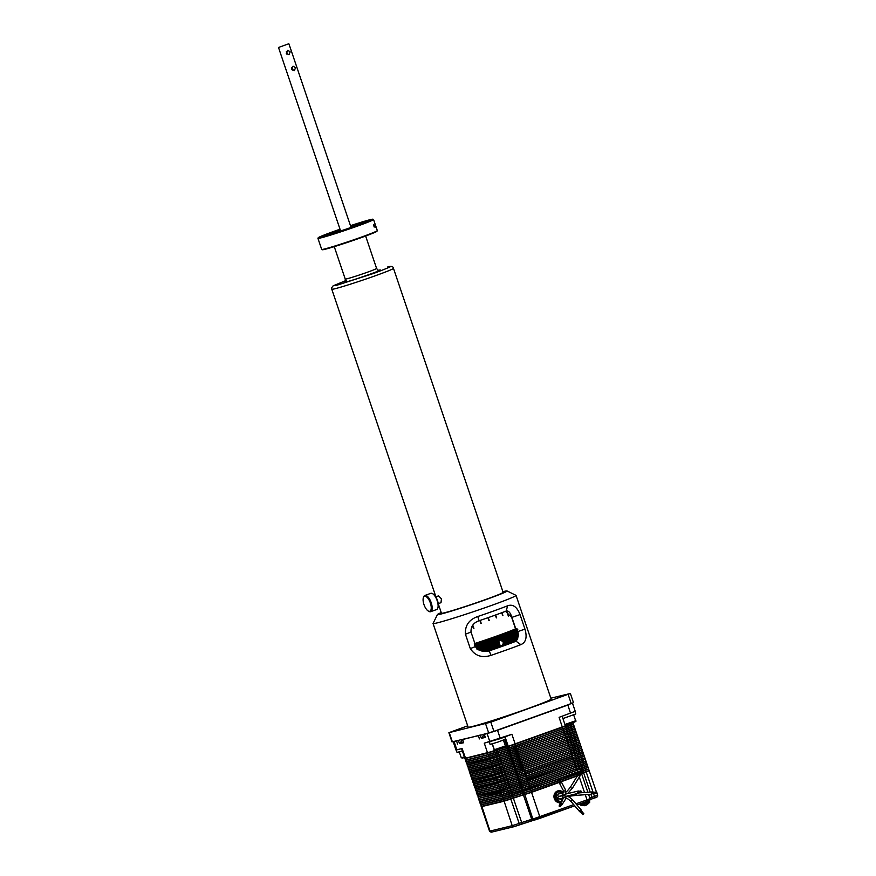 <?xml version="1.0" encoding="UTF-8"?>
<svg xmlns="http://www.w3.org/2000/svg" width="876" height="876" viewBox="0 0 876 876"><rect width="100%" height="100%" fill="white"/><g stroke="black" fill="none" stroke-linecap="round" stroke-linejoin="round"><path stroke-width="1.31" d="M378.235 270.366C389.13 267.618 354.386 280.09 345.308 282.192L346.633 280.944M584.577 805.471L586 805.274L589.449 802.372L586.789 804.836M560.355 806.358L561.582 804.453A0.657 0.602 -147.3 0 0 561.067 803.478A0.657 0.602 -147.3 0 0 560.465 803.741L559.249 805.635A0.657 0.602 32.7 0 1 560.399 805.8A0.657 0.602 32.7 0 1 559.764 806.61A0.657 0.602 32.7 0 1 559.249 805.635M560.016 804.431A1.128 1.029 32.7 0 1 561.1 803.051A1.128 1.029 32.7 0 1 561.133 805.153M564.188 797.478L563.75 797.784A1.128 1.029 32.7 0 1 565.71 798.069A1.128 1.029 32.7 0 1 565.644 799L566.027 796.174L563.18 795.605L562.644 797.357L564.472 797.697M578.302 791.488A0.657 0.602 76.4 0 0 577.832 792.32A0.657 0.602 76.4 0 0 578.62 792.769M580.843 792.232A0.657 0.602 -103.6 0 1 580.054 791.773A0.657 0.602 -103.6 0 1 580.47 790.962A0.657 0.602 -103.6 0 1 580.843 792.232M579.365 792.594A1.128 1.029 -103.6 0 1 577.426 792.441A1.128 1.029 -103.6 0 1 579.058 791.302M558.154 779.739L559.556 782.399A0.657 0.558 -27.8 0 0 560.728 781.786L559.326 779.114A0.657 0.558 152.2 0 1 558.154 779.739A0.657 0.558 152.2 0 1 559.326 779.114M560.377 781.107A1.128 0.942 152.2 0 1 560.717 782.848A1.128 0.942 152.2 0 1 559.206 781.72M561.144 781.567L565.359 789.561A1.128 0.942 152.2 0 1 563.367 790.612L563.783 792.583L562.48 793.404C562.326 795.014 562.896 795.452 564.199 794.718M578.773 774.844L579.649 775.391M579.66 775.643L582.19 771.559L581.062 770.869L582.19 771.559L588.628 769.051L589.088 770.42L586.077 771.778L589.088 770.42M579.901 775.26A1.128 0.558 -148.2 0 1 580.054 775.884A1.128 0.558 -148.2 0 1 579.671 776.048A1.128 0.558 -148.2 0 1 578.51 775.545A1.128 0.558 -148.2 0 1 578.149 774.691A1.128 0.558 -148.2 0 1 578.532 774.526A1.128 0.558 -148.2 0 1 578.773 774.559M591.924 792.988L591.738 793.744L596.885 793.371L596.786 792.046L597.476 795.189C598.133 796.47 597.103 797.412 594.377 798.025L596.151 797.193M592.067 793.722L591.782 794.214L591.311 793.262L591.607 791.97L591.968 792.408M581.007 810.935L580.558 810.399L580.022 811.318L582.847 814.636L583.854 813.771L582.847 814.636M580.383 811.745A1.128 0.69 -40.4 0 1 580.591 810.059A1.128 0.69 -40.4 0 1 581.39 810.891M435.777 596.852L438.569 595.855L441.427 598.845L441.011 602.666L438.219 603.673L441.449 613.222A32.554 1.303 -18.7 0 0 485.413 599.6A32.554 1.303 -18.7 0 0 503.131 592.34L393.466 268.352A32.554 1.303 161.3 0 1 375.749 275.601A32.554 1.303 161.3 0 1 334.709 288.806A32.554 1.303 161.3 0 1 331.785 289.222L435.898 596.808M502.912 591.694A36.748 1.478 161.3 0 1 507.051 590.95A36.748 1.478 161.3 0 1 487.1 599.184A36.748 1.478 161.3 0 1 437.485 614.503A36.748 1.478 161.3 0 1 441.23 612.576M437.485 614.503L433.062 623.438A43.822 1.763 -18.7 0 0 433.051 623.515A43.822 1.763 -18.7 0 0 492.213 605.174A43.822 1.763 -18.7 0 0 516.052 595.417A43.822 1.763 -18.7 0 0 515.997 595.362L507.051 590.95M433.051 623.515L468.123 727.135A43.822 1.763 -18.7 0 0 527.286 708.804A43.822 1.763 -18.7 0 0 551.135 699.037L516.052 595.417M507.565 605.82C512.854 603.882 517.004 606.816 520.037 614.602L524.954 629.132C527.319 637.279 525.95 642.447 520.848 644.637A43.822 1.763 161.3 0 1 507.27 649.674A43.822 1.763 161.3 0 1 490.921 655.379C482.063 658.183 475.186 655.916 470.303 648.579L465.43 634.202C464.893 625.508 469.01 619.617 477.77 616.518A43.822 1.763 -18.7 0 0 494.119 610.824A43.822 1.763 -18.7 0 0 507.565 605.82L506.24 611.043M432.941 593.906A7.95 3.285 70.3 0 1 433.259 594.081A7.95 3.285 70.3 0 1 437.452 600.476A7.95 3.285 70.3 0 1 438.044 607.418A7.95 3.285 70.3 0 1 437.901 607.747M423.513 597.29A8.607 3.559 70.3 0 1 423.634 596.906A8.607 3.559 70.3 0 1 424.827 595.483L430.773 593.348A8.607 3.559 70.3 0 1 432.602 593.687A8.607 3.559 70.3 0 1 437.146 600.607A8.607 3.559 70.3 0 1 437.792 608.13A8.607 3.559 70.3 0 1 436.587 609.554L430.642 611.689A8.607 3.559 70.3 0 1 428.813 611.349A8.607 3.559 70.3 0 1 428.484 611.13M424.827 595.483A8.607 3.559 70.3 0 1 431.211 602.743A8.607 3.559 70.3 0 1 430.642 611.689M564.56 695.292L557.563 697.734L564.56 695.292M562.929 695.818L564.856 695.292M461.345 728.503L454.348 730.945L461.345 728.503M459.484 729.095L461.652 728.493M494.36 720.488L487.352 722.93L494.36 720.488M492.52 721.079L494.655 720.488M430.368 603.017A7.95 3.285 70.3 0 1 428.167 610.955A7.95 3.285 70.3 0 1 423.973 604.571A7.95 3.285 70.3 0 1 423.382 597.629A7.95 3.285 70.3 0 1 430.368 603.017M474.88 643.488A34.503 1.38 -18.7 0 0 498.4 635.461A34.503 1.38 -18.7 0 0 515.537 628.804A34.547 1.391 -18.7 0 1 474.88 643.488M488.25 617.613L489.213 620.471A34.503 1.38 161.3 0 1 488.917 620.58L487.943 617.711M480.201 620.383L481.176 623.263A34.503 1.38 161.3 0 1 480.858 623.373L479.884 620.493M472.788 625.212L473.894 628.497A34.503 1.38 161.3 0 1 473.489 628.629L472.471 625.628M377.304 230.651L377.019 231.209A28.919 1.161 161.3 0 1 361.295 237.604A28.919 1.161 161.3 0 1 322.28 249.737L321.722 249.463A29.357 1.183 161.3 0 1 321.689 249.419A29.357 1.183 161.3 0 0 361.328 237.133A29.357 1.183 161.3 0 0 377.304 230.651A29.357 1.183 161.3 0 0 377.304 230.596L375.826 226.205M558.768 697.373L564.024 695.533L558.768 697.373M558.538 697.416L559.589 697.187M460.721 728.777L455.202 730.65L459.615 729.303M455.202 730.65L456.133 730.475M488.523 722.58L493.768 720.751L488.523 722.58M488.293 722.623L489.202 722.437M350.466 225.669A28.919 1.161 161.3 0 1 372.957 219.208L373.515 219.493A29.357 1.183 161.3 0 1 373.559 219.526A29.357 1.183 161.3 0 1 357.583 226.063A29.357 1.183 161.3 0 1 317.944 238.349A29.357 1.183 161.3 0 1 317.944 238.294L318.229 237.735A28.919 1.161 161.3 0 1 333.953 231.352A28.919 1.161 161.3 0 1 340.019 229.205M363.912 221.748L369.924 219.887L363.912 221.748M372.957 219.208A28.919 1.161 161.3 0 1 357.266 225.69A28.919 1.161 161.3 0 1 318.229 237.735M350.499 225.745L351.692 225.482L350.575 225.975M325.576 234.549L331.599 232.688L325.576 234.549M323.715 236.17L329.737 234.308L323.715 236.17M341.947 230.574L347.958 228.724L341.947 230.574M362.04 223.358L368.062 221.508L362.04 223.358M463.393 742.64L460.228 742.979L462.495 739.399M463.24 742.18L460.228 742.979M485.238 737.34L482.238 738.139L483.804 734.197M485.085 736.88L482.085 737.68M494.502 750.841L495.805 750.393L494.502 750.841L492.235 743.91M569.827 723.653L565.272 725.481L572.784 722.623L573.408 724.058L570.385 725.427L573.32 724.222L573.944 725.657L570.933 727.025L573.944 725.667M569.816 723.806L568.502 724.31M350.608 226.074A18.626 0.745 161.3 0 1 363.255 222.548A18.626 0.745 161.3 0 1 353.116 226.698A18.626 0.745 161.3 0 1 327.963 234.494A18.626 0.745 161.3 0 1 338.103 230.344A18.626 0.745 161.3 0 1 340.151 229.611M336.68 232.217A15.888 0.635 161.3 0 1 339.57 231.165A15.888 0.635 161.3 0 1 340.556 230.804M351.013 227.267A15.888 0.635 161.3 0 1 354.944 226.03M501.718 640.006L500.437 636.206A35.872 1.434 161.3 0 1 499.868 636.403L501.083 640.017L503.054 640.597L504.16 643.871L502.977 645.59L500.262 645.897L498.751 641.418L500.174 640.236M501.663 646.017C504.28 642.951 503.645 641.057 499.736 640.334M294.544 70.54L291.631 69.116L293.066 66.193L295.573 67.704L294.347 70.595M289.168 54.662L286.266 53.239L287.7 50.315L290.197 51.826L288.97 54.717M288.675 43.8L278.502 47.479L340.611 230.968M286.956 54.235A2.3 2.091 76.4 0 0 286.342 51.629M292.332 70.113A2.3 2.091 76.4 0 0 291.719 67.507M584.73 772.249L586.219 771.723M510.544 798.879L512.033 798.343M560.585 802.701A6.066 5.519 -103.6 0 1 554.158 798.124A6.066 5.519 -103.6 0 1 557.552 790.984A6.066 5.519 -103.6 0 1 561.669 791.28M558.067 791.4A5.628 5.125 76.4 0 0 557.53 791.444A5.628 5.125 -103.6 0 1 559.008 791.17M561.001 802.044L559.687 802.361A5.519 5.026 -103.6 0 1 559.644 802.372M563.52 795.266L559.282 796.295A1.215 1.106 -103.6 0 1 557.837 795.463A1.215 1.106 -103.6 0 1 558.713 793.941M563.41 792.868A1.215 1.106 76.4 0 0 562.283 794.379A1.215 1.106 76.4 0 0 563.728 795.211L563.936 795.463M560.279 793.557A1.215 1.106 -103.6 0 1 560.979 793.13M559.392 798.923A1.215 1.106 -103.6 0 1 558.614 796.634A1.215 1.106 -103.6 0 1 558.822 796.58M563.618 795.517A1.215 1.106 76.4 0 0 562.381 796.985A1.215 1.106 76.4 0 0 563.673 797.894L559.282 798.956M565.808 798.715A1.215 1.106 76.4 0 0 566.378 798.562M562.622 799.525L561.625 799.777A1.215 1.106 -103.6 0 1 560.235 798.726M557.037 791.652A5.519 5.026 -103.6 0 1 557.092 791.641L559.041 791.159A5.519 5.026 -103.6 0 1 563.607 792.484M589.373 802.602L586.832 804.934M585.354 805.372L584.741 805.427M584.675 805.69L580.963 805.394L588.541 802.942M560.925 802.164A5.628 5.125 -103.6 0 1 557.519 791.444M513.763 826.736L491.83 832.058A1.544 1.402 -103.6 0 1 491.699 832.101L513.894 826.714A1.544 1.402 -103.6 0 0 514.026 826.67L519.03 825.061A1.544 0.635 -109.7 0 0 519.063 825.05L533.495 820.308A1.544 1.402 -103.6 0 1 531.677 819.323L532.871 819.038A1.544 1.402 76.4 0 0 534.688 820.024L539.693 818.414A1.544 0.635 -109.7 0 0 539.726 818.403A1.544 0.635 -109.7 0 0 539.824 816.793L531.557 792.353L523.519 794.609M489.52 831.138L490.012 831.072A1.544 1.402 -103.6 0 0 491.699 832.101L489.52 831.138L481.242 806.697L503.93 801.244L523.41 794.882L531.677 819.323L521.691 822.542A1.544 0.635 70.3 0 1 521.592 824.141A1.544 0.635 70.3 0 1 521.559 824.152M586.066 771.8L583.515 772.698L586.077 771.778M581.576 773.65L583.668 772.884L590.172 792.068M580.109 774.91L581.763 774.187L587.873 792.243M480.76 804.858L481.778 806.38L503.974 800.992L531.557 792.353L559.096 782.465M561.22 781.71L577.393 775.895M593.096 792.32L586.208 771.975L589.198 770.738L596.425 792.068M581.5 773.431L586.088 771.636L585.54 770.179L588.628 769.051M580.317 774.592L581.554 774.023L580.427 774.417M481.143 806.369L503.82 800.905L531.425 792.156L559.063 782.235M561.111 781.502L577.591 775.588M480.672 805.011L503.361 799.558L530.987 790.667L531.436 792.013L559.063 782.104M561.023 781.403L577.7 775.413M581.467 773.322L583.558 772.544L583 771.088L588.464 768.986M481.778 806.38L481.242 804.781L503.437 799.394L530.987 790.667L558.68 780.735M559.939 780.275L579.616 773.201M480.223 803.259L481.088 804.694L503.273 799.306L530.889 790.557L558.614 780.604M559.874 780.155L579.737 773.004M582.201 771.373L585.551 770.037L585.091 768.69L588.015 767.212L585.004 768.438L587.927 767.387M479.687 801.66L480.541 803.095L502.89 797.795L480.628 803.347L502.824 797.959L530.44 789.068L530.9 790.415L558.559 780.494M559.819 780.045L579.846 772.829M582.146 771.263L583.011 770.946L582.562 769.599L584.993 768.58L580.47 770.376M503.974 800.992L502.89 797.795L558.297 779.082M558.921 778.852L580.788 771.318M479.139 800.062L480.004 801.496L502.353 796.196L480.092 801.748L502.276 796.361L502.736 797.707L530.341 788.958L580.635 770.891M580.427 770.245L585.004 768.438L584.555 767.091L587.38 765.777M478.592 798.452L479.468 799.898L501.652 794.51L479.544 800.149L501.74 794.762L502.189 796.109L509.153 793.875L502.276 796.361L529.903 787.469L530.352 788.827L580.481 770.825M580.383 770.124L582.474 769.347L582.014 768L587.467 765.613L579.923 768.778M510.763 798.803L509.142 794.006L529.903 787.469L579.945 769.216M478.592 798.441L501.192 793.163L501.652 794.51L508.606 792.276L501.74 794.762L508.693 792.528L509.153 793.875L529.805 787.36L580.022 769.051L577.021 770.278L578.456 774.537M579.879 768.646L584.467 766.839L584.007 765.493L587.008 764.255L587.467 765.613M478.044 796.853L479.073 798.386L508.157 790.929L508.606 792.276L511.146 791.367L508.693 792.528L529.356 785.882L529.816 787.228L577.021 770.278L576.561 768.931L579.562 767.694L580.022 769.051M579.846 768.526L581.938 767.748L581.478 766.401L587.008 764.255M513.292 797.894L511.135 791.499L529.356 785.882L579.386 767.617M579.386 767.179L586.843 764.19M477.967 797.029L478.92 798.299L510.686 790.021L511.146 791.367L529.268 785.761L576.463 768.821L579.485 767.453L579.014 766.106L576.025 767.332L576.474 768.69L529.279 785.63L528.819 784.283L579.014 766.106M579.343 767.048L583.931 765.241L583.471 763.894L586.471 762.657L586.931 764.014M579.299 766.927L581.39 766.15L580.941 764.803L586.471 762.657M578.85 765.58L586.383 762.427L585.934 761.069L582.934 762.295L583.383 763.642L578.795 765.449M478.055 796.842L500.656 791.565L501.116 792.911L510.686 790.021L528.819 784.283L578.85 766.029M477.519 795.266L478.537 796.788L507.609 789.331L508.069 790.678L528.721 784.162L575.937 767.091L575.477 765.733L578.478 764.507L578.937 765.854M578.762 765.328L580.854 764.551L580.394 763.204L585.924 761.058M477.431 795.43L478.384 796.7L510.15 788.422L510.599 789.769L528.732 784.031L528.283 782.684L578.478 764.507M578.302 763.981L585.759 760.992M476.982 793.667L477.836 795.101L500.185 789.802L477.924 795.353L500.119 789.966L500.568 791.313L528.283 782.684L578.313 764.441M578.259 763.85L582.847 762.043L582.387 760.697L585.31 759.218L582.299 760.445L585.223 759.393M475.898 790.47L477.3 793.503L499.649 788.203L477.387 793.755L499.572 788.367L500.032 789.714L506.985 787.48L500.119 789.966L507.073 787.732L507.522 789.079L528.184 782.564L575.401 765.493L574.941 764.146L577.93 762.908L578.401 764.255M578.215 763.73L580.306 762.952L579.857 761.605L582.387 760.697L577.766 762.383M475.81 790.634L476.763 791.904L499.101 786.604L476.84 792.156L499.035 786.768L499.484 788.115L506.448 785.882L499.572 788.367L506.525 786.133L506.985 787.48L509.514 786.571L507.073 787.732L509.602 786.823L510.062 788.17L528.195 782.432L527.735 781.085L577.93 762.908M475.35 788.86L476.215 790.305L498.564 785.005L476.303 790.557L498.488 785.17L498.948 786.517L505.901 784.283L499.035 786.768L505.989 784.535L506.448 785.882L508.978 784.973L506.438 786.024L509.065 785.225L509.514 786.571L519.501 783.363L509.602 786.823L527.735 781.085L577.777 762.843M577.722 762.251L582.299 760.445L581.85 759.098L584.84 757.86L585.31 759.218M523.454 794.631L519.665 783.44L574.853 763.894L574.393 762.547L577.393 761.31L577.853 762.657M577.678 762.131L579.77 761.353L579.31 760.007L584.84 757.86M474.814 787.272L475.767 788.958L497.951 783.571L498.411 784.918L505.364 782.684L498.488 785.17L505.452 782.936L505.901 784.283L508.441 783.374L505.989 784.535L508.518 783.626L508.978 784.973L519.118 781.841L509.065 785.225L519.052 782.005L519.501 783.363L520.694 783.067L527.648 780.834L527.199 779.487L577.393 761.31M577.218 760.784L584.686 757.795M475.186 788.794L504.904 781.337L505.364 782.684L507.894 781.775L505.452 782.936L507.981 782.027L508.441 783.374L518.581 780.242L508.518 783.626L518.504 780.407L518.964 781.764L520.311 781.556L519.052 782.005L520.245 781.72L577.229 761.244M577.174 760.653L581.763 758.846L581.303 757.499L584.303 756.262L584.763 757.62M524.636 794.346L520.311 781.556L574.317 762.295L573.857 760.948L576.857 759.711L577.317 761.058M577.142 760.532L579.233 759.755L578.773 758.408L584.303 756.262M474.726 787.436L475.679 788.707L507.434 780.428L507.894 781.775L517.88 778.567L507.883 781.918L517.968 778.819L518.428 780.166L519.775 779.958L518.504 780.407L519.698 780.122L520.158 781.469L527.111 779.235L526.651 777.888L576.682 759.623M576.682 759.185L584.139 756.196M474.277 785.673L475.131 787.108L497.48 781.808L475.219 787.36L497.415 781.972L497.864 783.33L517.431 777.22L517.88 778.567L519.227 778.359L517.968 778.819L519.161 778.523L519.61 779.87L526.575 777.636L519.698 780.122L573.758 760.828L576.78 759.459L576.309 758.112L573.32 759.35L573.769 760.697L526.575 777.636L526.115 776.289L576.309 758.112M576.638 759.054L581.226 757.247L580.766 755.9L583.766 754.663L584.226 756.021M576.594 758.934L578.686 758.156L578.237 756.809L583.766 754.663M576.145 757.587L583.679 754.433L583.066 752.988M473.719 784.075L474.595 785.52L496.944 780.209L474.683 785.761L496.867 780.385L497.327 781.731L504.28 779.487L497.415 781.972L504.368 779.739L504.817 781.085L517.497 777.045L518.614 776.924L519.074 778.271L526.027 776.037L519.161 778.523L576.145 758.047M576.09 757.455L580.678 755.649L580.23 754.302L583.23 753.075M473.193 782.476L474.135 784.162L496.331 778.786L496.78 780.133L503.744 777.888L496.867 780.385L503.82 778.14L504.28 779.487L506.81 778.578L504.269 779.629L506.897 778.83L507.357 780.177L525.578 774.691L526.027 776.037L573.232 759.098L572.773 757.751L575.773 756.514L576.233 757.86M576.058 757.335L578.149 756.568L577.689 755.211L583.142 752.823L575.598 755.988M473.566 783.998L503.284 776.541L503.744 777.888L506.273 776.979L503.82 778.14L506.361 777.231L506.81 778.578L516.96 775.446L506.897 778.83L516.884 775.621L517.344 776.968L518.691 776.76L572.773 757.751L525.49 774.439L572.685 757.499L572.236 756.152L575.061 754.827M575.554 755.857L580.142 754.061L579.682 752.703L582.682 751.477L583.142 752.823M575.51 755.736L577.602 754.97L577.153 753.612L582.507 751.389M473.106 782.64L474.058 783.921L505.813 775.632L506.273 776.979L516.26 773.771L506.262 777.122L516.347 774.023L516.796 775.37L518.143 775.161L516.884 775.621L518.077 775.326L518.537 776.673L525.49 774.439L525.031 773.092L572.236 756.152L524.943 772.84L572.148 755.9L571.689 754.554L574.689 753.316L575.149 754.674M575.061 754.389L582.682 751.477M518.077 775.326L525.031 773.092L518.077 775.326M575.017 754.258L579.594 752.462L579.145 751.115L582.135 749.878L582.606 751.225M574.974 754.137L577.065 753.371L576.605 752.024L582.135 749.878M472.646 780.866L473.511 782.323L495.86 777.012L473.598 782.564L495.783 777.187L496.243 778.534L515.8 772.424L516.26 773.771L517.606 773.563L516.347 774.023L517.541 773.727L517.99 775.074L524.943 772.84L524.494 771.493L574.689 753.316M574.514 752.791L581.982 749.812M472.109 779.279L473.062 780.976L495.247 775.588L495.706 776.935L502.66 774.691L495.783 777.187L502.747 774.942L503.196 776.289L515.876 772.26L516.993 772.128L517.453 773.475L524.406 771.241L517.541 773.727L574.525 753.25M574.47 752.659L579.058 750.863L578.598 749.517L581.598 748.279L582.058 749.626M517.771 629.384L516.599 628.629M472.482 780.801L502.2 773.344L502.66 774.691L505.189 773.782L502.649 774.833L505.277 774.034L505.737 775.38L523.947 769.894L524.406 771.241L571.612 754.302L571.152 752.955L574.152 751.717L574.612 753.075M574.437 752.539L576.528 751.772L576.069 750.425L581.598 748.279M472.022 779.443L472.974 780.724L504.729 772.435L505.189 773.782L515.176 770.573L505.277 774.034L515.263 770.825L515.723 772.172L517.07 771.964L573.977 751.63M573.977 751.192L581.434 748.213M517.267 629.625L516.139 628.858L517.596 629.472M471.573 777.68L472.427 779.125L494.776 773.826L472.514 779.377L494.71 773.99L495.159 775.337L514.727 769.227L515.176 770.573L516.522 770.365L515.263 770.825L516.457 770.53L516.906 771.876L574.152 751.717M573.933 751.06L578.521 749.265L578.061 747.918L581.062 746.68L581.522 748.027M470.489 774.493L471.89 777.527L494.239 772.227L471.978 777.778L494.163 772.391L494.622 773.738L501.576 771.493L494.71 773.99L501.663 771.745L502.112 773.092L514.792 769.062L515.909 768.931L516.369 770.278L570.517 751.247L516.522 770.365L523.41 768.296L523.87 769.643L571.064 752.703L570.615 751.356L573.605 750.119L574.076 751.477M573.889 750.94L575.981 750.174L575.532 748.827L580.887 746.593M517.19 629.658A35.872 1.434 161.3 0 1 517.07 629.724L518.264 633.249M573.43 749.593L580.974 746.429L580.514 745.082L577.514 746.319L577.974 747.666L573.386 749.462M518.384 634.936L516.676 629.899L515.603 629.121L517.07 629.724M470.401 774.647L471.354 775.928L493.692 770.628L471.43 776.18L493.626 770.792L494.075 772.139L501.039 769.894L494.163 772.391L501.116 770.146L501.576 771.493L504.105 770.584L501.565 771.636L504.193 770.836L504.653 772.183L522.862 766.697L523.322 768.044L573.605 750.119M570.528 751.104L573.528 749.889L573.068 748.52L570.068 749.757L570.528 751.104M573.353 749.341L575.444 748.575L574.985 747.228L580.514 745.082M516.676 629.899A35.872 1.434 161.3 0 1 516.446 630.008L518.34 635.593M469.941 772.873L470.806 774.329L493.002 768.942L470.894 774.581L493.079 769.194L493.538 770.541L500.492 768.296L493.626 770.792L500.579 768.548L501.039 769.894L503.569 768.986L501.116 770.146L503.656 769.237L504.105 770.584L514.092 767.376L504.193 770.836L514.179 767.628L514.639 768.975L515.986 768.767L573.068 748.52M572.893 747.995L580.35 745.016M518.154 636.567L515.997 630.205L514.968 629.406L516.446 630.008M468.868 769.697L470.346 772.982L492.542 767.595L493.002 768.942L499.955 766.708L493.079 769.194L500.043 766.949L500.492 768.296L503.032 767.387L500.579 768.548L503.109 767.639L503.569 768.986L513.555 765.777L503.558 769.128L513.643 766.029L514.092 767.376L515.438 767.168L514.179 767.628L515.373 767.332L515.833 768.679L572.904 748.454M572.849 747.863L577.437 746.067L576.977 744.72L579.978 743.483L580.438 744.83M469.777 772.807L499.495 765.35L499.955 766.708L502.485 765.799L500.043 766.949L502.572 766.04L503.032 767.387L513.018 764.179L503.021 767.529L513.095 764.43L513.555 765.777L514.902 765.569L513.643 766.029L514.836 765.733L515.285 767.091L569.433 748.049L515.438 767.168L522.326 765.098L522.786 766.445L569.98 749.506L569.531 748.159L572.532 746.932L569.444 747.907L572.367 746.856M572.805 747.743L574.897 746.976L574.448 745.629L579.978 743.483M515.997 630.205A35.872 1.434 161.3 0 1 515.745 630.315L518.012 637.016M572.356 746.396L579.813 743.417M517.804 638.1L515.241 630.534L514.256 629.713L515.745 630.315M572.313 746.264L576.89 744.469L576.441 743.122L579.43 741.884L579.901 743.242M469.317 771.449L470.27 772.731L502.025 764.441L502.485 765.799L512.471 762.58L502.474 765.931L512.559 762.832L513.018 764.179L514.365 763.971L513.095 764.43L514.289 764.146L514.749 765.493L568.896 746.451L514.902 765.569L521.789 763.5L522.238 764.847L569.444 747.907L568.984 746.56L571.984 745.323L572.444 746.68M572.269 746.144L574.36 745.377L573.9 744.031L579.43 741.884M515.241 630.534A35.872 1.434 161.3 0 1 514.946 630.654L517.639 638.615M571.809 744.797L579.266 741.819M517.289 639.436L513.467 630.052L514.946 630.654M468.769 769.851L469.722 771.132L491.918 765.744L469.81 771.384L492.005 765.996L492.454 767.343L512.022 761.233L512.471 762.58L513.818 762.372L512.559 762.832L513.752 762.547L514.201 763.894L568.349 744.852L514.365 763.971L521.242 761.901L521.702 763.248L571.984 745.323M571.765 744.666L576.353 742.87L575.893 741.523L578.74 740.209M467.784 766.5L469.186 769.533L491.535 764.233L469.273 769.785L491.458 764.398L491.918 765.744L498.871 763.511L492.005 765.996L498.959 763.762L499.408 765.109L512.088 761.069L513.205 760.948L513.664 762.295L567.812 743.253L513.818 762.372L520.705 760.302L521.165 761.649L571.283 743.658L568.447 744.961L568.907 746.308L571.82 745.257M571.732 744.545L573.824 743.779L573.364 742.432L578.817 740.045L571.272 743.198M514.398 630.895A35.872 1.434 161.3 0 1 514.081 631.027L517.059 639.83M516.577 640.444L512.591 630.413L514.081 631.027M476.774 648.963L475.011 643.74L477.146 649.247M474.507 645.054L475.011 643.74M571.283 743.658L568.36 744.71L567.911 743.363L570.747 742.049M571.229 743.067L575.817 741.271L575.357 739.924L578.182 738.599M571.185 742.947L573.276 742.18L572.827 740.833L578.269 738.446L570.725 741.6M513.467 631.268A35.872 1.434 161.3 0 1 513.117 631.41L516.282 640.728M478 649.762L476.215 644.506A35.872 1.434 161.3 0 1 475.613 644.703M512.471 631.673A35.872 1.434 161.3 0 1 512.088 631.826L515.307 641.309A35.872 1.434 -18.7 0 0 515.679 641.155L511.639 630.797L513.117 631.41M479.041 650.2L476.675 643.203L479.424 650.331M476.215 644.506L476.675 643.203M467.696 766.653L468.649 767.934L490.987 762.635L468.726 768.186L490.921 762.799L491.37 764.146L498.334 761.912L491.458 764.398L498.411 762.164L498.871 763.511L501.4 762.602L498.959 763.762L501.488 762.843L501.948 764.2L520.158 758.704L520.618 760.05L570.736 742.049M570.681 741.468L575.269 739.673L574.809 738.326L577.81 737.088L578.269 738.446M567.823 743.111L570.823 741.895L570.364 740.527L567.363 741.764L567.823 743.111M570.648 741.348L572.74 740.581L572.28 739.235L577.81 737.088M480.179 650.518L477.946 643.937A35.872 1.434 161.3 0 1 477.332 644.134M467.236 764.879L468.102 766.336L490.297 760.948L468.189 766.588L490.374 761.2L490.834 762.547L497.787 760.313L490.921 762.799L497.875 760.565L498.334 761.912L500.864 761.003L498.324 762.043L500.952 761.255L501.4 762.602L511.387 759.382L501.488 762.843L511.475 759.634L511.934 760.981L513.281 760.773L570.188 740.45M570.188 740.001L577.733 736.847L577.273 735.49L574.273 736.727L574.733 738.074L570.145 739.87M515.307 641.309L514.584 641.55L510.62 631.202L512.088 631.826M481.143 650.846L478.362 642.645L481.592 650.988M477.946 643.937L478.362 642.645M466.7 763.303L467.642 764.989L489.837 759.601L490.297 760.948L497.25 758.715L490.374 761.2L497.338 758.966L497.787 760.313L500.316 759.404L497.875 760.565L500.404 759.656L500.864 761.003L510.85 757.784L500.853 761.135L510.938 758.036L511.387 759.382L512.734 759.174L511.475 759.634L512.668 759.35L513.128 760.697L570.364 740.527M467.072 764.814L496.791 757.368L497.25 758.715L499.78 757.806L497.24 758.846L499.868 758.058L500.316 759.404L510.314 756.185L500.305 759.536L510.39 756.437L510.85 757.784L512.197 757.576L510.938 758.036L512.121 757.751L512.58 759.098L566.728 740.056L512.734 759.174L519.621 757.105L520.081 758.452L567.276 741.512L566.827 740.165L569.827 738.939L566.739 739.913L569.663 738.862M570.101 739.76L572.192 738.983L571.743 737.636L577.273 735.49M511.387 632.1A35.872 1.434 161.3 0 1 510.982 632.264L514.201 641.747A35.872 1.434 -18.7 0 0 514.595 641.582M482.347 651.164L479.698 643.356A35.872 1.434 161.3 0 1 479.073 643.564M569.652 738.402L577.109 735.424M510.237 632.549A35.872 1.434 161.3 0 1 509.81 632.713L513.018 642.207A35.872 1.434 -18.7 0 0 513.445 642.042L509.525 631.64L510.982 632.264M514.201 641.747L513.435 641.998M483.191 651.317L480.07 642.086L483.683 651.383M479.698 643.356L480.07 642.086M569.608 738.271L574.185 736.475L573.736 735.128L576.737 733.902L573.649 734.876L576.561 733.825M466.612 763.467L467.565 764.737L499.32 756.459L499.78 757.806L509.766 754.586L499.769 757.937L509.854 754.838L510.314 756.185L511.661 755.988L510.39 756.437L511.584 756.152L512.044 757.499L566.192 738.457L512.197 757.576L519.085 755.506L519.534 756.853L566.739 739.913L566.279 738.567L569.28 737.329L569.739 738.687M569.564 738.161L571.656 737.384L571.196 736.037L573.736 735.128L569.104 736.804M484.406 651.448L481.461 642.776A35.872 1.434 161.3 0 1 480.836 642.984M509.011 633.019A35.872 1.434 161.3 0 1 508.562 633.195L511.781 642.677A35.872 1.434 -18.7 0 0 512.23 642.513L508.354 632.089L509.81 632.713M513.018 642.207L512.208 642.469M485.151 651.47L481.778 641.517L485.676 651.47M481.461 642.776L481.778 641.517M466.163 761.704L467.017 763.138L489.366 757.839L467.105 763.39L489.301 758.003L489.75 759.35L509.317 753.24L509.766 754.586L511.113 754.389L509.854 754.838L511.047 754.554L511.496 755.9L565.644 736.858L511.661 755.988L518.537 753.908L518.997 755.254L569.28 737.329M569.061 736.672L573.649 734.876L573.189 733.53L576.189 732.292L576.649 733.65M465.616 760.105L466.481 761.54L488.83 756.24L466.569 761.792L488.753 756.404L489.213 757.751L496.166 755.517L489.301 758.003L496.254 755.769L496.703 757.116L509.383 753.075L510.5 752.955L510.96 754.302L565.108 735.26L511.113 754.389L518.001 752.309L518.45 753.656L568.579 735.665L565.743 736.968L566.203 738.315L569.115 737.263M569.028 736.563L571.119 735.785L570.659 734.438L576.189 732.292M486.366 651.426L483.234 642.174A35.872 1.434 161.3 0 1 482.61 642.393M568.568 735.216L576.025 732.226M507.73 633.512A35.872 1.434 161.3 0 1 507.259 633.687L510.467 643.181A35.872 1.434 -18.7 0 0 510.938 642.995L507.127 632.56L508.562 633.195M511.781 642.677L510.927 642.951M487.034 651.361L483.508 640.936L487.593 651.273M483.234 642.174L483.508 640.936M568.579 735.665L565.655 736.716L565.206 735.369L568.195 734.132L568.655 735.49M568.524 735.073L573.112 733.278L572.652 731.931L575.642 730.693L576.112 732.051M568.48 734.964L570.572 734.187L570.123 732.84L575.642 730.693M487.647 651.262A35.872 1.434 -18.7 0 0 488.228 651.065L485.019 641.582A35.872 1.434 161.3 0 1 484.384 641.79M568.02 733.617L575.488 730.628M506.383 634.016A35.872 1.434 161.3 0 1 505.89 634.202L509.098 643.685A35.872 1.434 -18.7 0 0 509.591 643.51L505.835 633.041L507.259 633.687M510.467 643.181L509.58 643.466M488.775 650.835L485.227 640.356L486.158 641.188L489.377 650.671L488.228 651.065M485.019 641.582L485.227 640.356M465.112 758.452L465.944 759.941L488.282 754.641L466.021 760.193L488.217 754.805L488.666 756.152L495.63 753.918L488.753 756.404L495.706 754.17L496.166 755.517L498.696 754.608L496.155 755.649L498.783 754.86L499.243 756.207L517.453 750.71L517.913 752.057L568.195 734.132M567.976 733.486L572.565 731.679L572.105 730.332L575.105 729.095L575.565 730.453M565.119 735.117L568.119 733.902L567.659 732.533L564.659 733.77L565.119 735.117M567.944 733.365L570.035 732.588L569.575 731.241L575.105 729.095M489.377 650.671A35.872 1.434 -18.7 0 0 490.002 650.463L486.793 640.98A35.872 1.434 161.3 0 1 486.158 641.188M465.068 758.485L487.669 753.207L488.129 754.554L495.082 752.32L488.217 754.805L495.17 752.572L495.63 753.918L498.159 753.01L495.706 754.17L498.247 753.261L498.696 754.608L508.682 751.389L498.783 754.86L508.77 751.641L509.23 752.988L510.577 752.791L567.659 732.533M567.484 732.018L575.028 728.854L574.568 727.496L571.568 728.733L572.028 730.08L567.44 731.887M504.97 634.542A35.872 1.434 161.3 0 1 504.456 634.739L507.664 644.221A35.872 1.434 -18.7 0 0 508.179 644.035L504.488 633.545L505.89 634.202M509.098 643.685L508.168 643.991M490.505 650.244L486.957 639.765L487.943 640.586L491.151 650.069L490.002 650.463M486.793 640.98L486.957 639.765M465.55 758.43L494.633 750.973L495.082 752.32L497.612 751.411L495.17 752.572L497.699 751.663L498.159 753.01L508.146 749.79L498.148 753.141L508.233 750.042L508.682 751.389L510.029 751.192L508.77 751.641L509.963 751.356L510.423 752.703L567.495 732.467M487.746 753.042L497.163 750.064L497.612 751.411L507.609 748.192L497.601 751.553L507.686 748.443L508.146 749.79L509.493 749.593L508.233 750.042L509.416 749.757L509.876 751.104L564.024 732.062L510.029 751.192L516.917 749.111L517.377 750.469L564.571 733.519L564.122 732.172L567.122 730.945L564.034 731.92L566.958 730.869M567.396 731.767L569.488 730.989L569.039 729.642L574.568 727.496M491.151 650.069A35.872 1.434 -18.7 0 0 491.775 649.861L488.567 640.367A35.872 1.434 161.3 0 1 487.943 640.586M566.947 730.42L574.404 727.43M503.503 635.089A35.872 1.434 161.3 0 1 502.977 635.275L506.186 644.769A35.872 1.434 -18.7 0 0 506.722 644.572L503.087 634.06L504.456 634.739M507.664 644.221L506.7 644.528M492.224 649.663L488.677 639.173L489.706 639.984L492.914 649.466L491.775 649.861M488.567 640.367L488.677 639.173M566.903 730.288L571.481 728.482L571.032 727.135L573.868 725.821M494.535 750.863L507.149 746.845L507.609 748.192L508.956 747.995L507.686 748.443L508.879 748.159L509.339 749.506L563.487 730.464L509.493 749.593L516.38 747.524L516.829 748.87L564.034 731.92L563.575 730.573L566.422 729.259M566.86 730.168L568.951 729.39L568.491 728.044L571.032 727.135L566.4 728.821M492.914 649.466A35.872 1.434 -18.7 0 0 493.538 649.247L490.33 639.765A35.872 1.434 161.3 0 1 489.706 639.984M504.16 643.871L504.653 645.327A35.872 1.434 -18.7 0 0 505.2 645.119L501.63 634.596L502.977 635.275M506.186 644.769L505.189 645.075M493.933 649.072L490.385 638.593L491.458 639.37L494.666 648.864L493.538 649.247M490.33 639.765L490.385 638.593M563.487 730.464L566.498 729.095L563.487 730.464M566.356 728.69L570.944 726.883L570.484 725.536L573.495 724.31M502.134 646.181L503.076 645.897A35.872 1.434 -18.7 0 0 503.645 645.689L503.47 645.185M497.064 749.955L507.215 746.68L508.343 746.56L508.792 747.907L515.734 745.804L562.94 728.865L508.956 747.995L515.833 745.925L516.293 747.272L563.498 730.332L563.038 728.974L566.038 727.748L566.498 729.095M566.312 728.569L568.414 727.792L567.955 726.445L570.484 725.536L565.863 727.222M501.992 635.637A35.872 1.434 161.3 0 1 501.444 635.834L503.054 640.597M494.666 648.864A35.872 1.434 -18.7 0 0 495.29 648.645L492.082 639.162A35.872 1.434 161.3 0 1 491.458 639.37M500.437 636.206L501.86 640.257M500.13 635.144L501.444 635.834M495.619 648.481L492.071 638.002L493.199 638.768L496.407 648.251L495.29 648.645M492.082 639.162L492.071 638.002M507.215 746.68L515.296 744.326L515.745 745.673L565.863 727.66M565.819 727.091L570.396 725.284L569.947 723.937L572.948 722.711M508.409 746.396L562.502 727.376L562.95 728.733L566.038 727.748M565.776 726.97L567.867 726.193L567.418 724.846L569.849 723.828M496.407 648.251A35.872 1.434 -18.7 0 0 497.02 648.043L493.812 638.56A35.872 1.434 161.3 0 1 493.199 638.768M374.041 226.588L374.161 226.555A29.357 1.183 -18.7 0 0 374.446 226.413L373.811 225.559M374.161 226.555L373.921 225.526M484.395 734.252L483.793 734.208M489.323 742.136L490.089 744.403L497.929 742.092L505.561 739.169L504.839 737.034M562.929 718.572L575.806 713.951L575.028 711.662M515.197 744.206L565.491 726.149L565.951 727.496M565.316 725.624L567.32 724.737M456.243 750.13L457.031 752.429L462.375 750.951M500.054 640.4L498.586 635.702L499.868 636.403M498.586 635.702L500.13 640.247M497.294 647.901L493.746 637.421L494.907 638.166L498.115 647.66L497.02 648.043M493.812 638.56L493.746 637.421M498.51 749.21L487.56 752.878L484.275 743.155L500.349 738.643L511.891 734.274L515.176 743.987L565.381 725.832L562.217 716.437M495.805 750.393L507.292 746.659L501.784 748.104M568.546 724.069L565.206 725.284M562.403 727.266L565.272 726.062M505.08 736.946L508.222 746.221L507.04 746.516L504.696 739.618M565.381 725.832L507.292 746.659M374.413 226.862A29.138 1.172 161.3 0 1 374.14 226.994L373.581 224.53A29.357 1.183 -18.7 0 0 373.691 224.486L374.413 226.862M375.541 226.424L375.256 225.603M487.822 753.021L464.882 758.342L494.316 750.929M508.485 746.363L515.165 744.217M484.275 743.155L511.891 734.274M562.37 727.277L559.096 717.335L575.236 711.312L572.466 703.154L567.703 704.862L573.484 702.672L570.375 693.485L550.84 698.183M559.096 717.335L575.225 711.323M572.696 722.667L569.991 723.773M453.231 741.633L455.903 749.976L462.079 748.542L465.627 758.397M455.914 749.976L462.079 748.542M494.907 638.166A35.872 1.434 -18.7 0 0 495.509 637.958L495.389 636.841L496.593 637.575A35.872 1.434 -18.7 0 0 497.185 637.367L497.01 636.261L498.247 636.983A35.872 1.434 -18.7 0 0 498.827 636.775M498.247 636.983L499.55 640.816M498.115 647.66A35.872 1.434 -18.7 0 0 498.718 647.441L495.509 637.958M374.567 225.066L374.917 225.8M375.136 227.322L374.764 226.435M375.048 225.22L375.191 226.205M375.596 226.139L375.213 224.716A29.357 1.183 -18.7 0 0 375.235 224.683L376.012 227.256L375.092 224.804A29.357 1.183 -18.7 0 0 375.136 224.782L375.552 226.15M376.078 227.048L374.895 223.577M375.037 223.971L375.53 225.351M460.338 743.286L459.473 743.604L458.422 740.461L459.232 740.176M482.183 737.986L481.329 738.293L480.267 735.161L481.077 734.865M485.293 737.472L484.231 734.34L485.424 737.45L481.329 738.293M462.55 739.552L480.201 735.084M467.685 725.843L448.884 732.697L451.994 741.895L462.637 739.344L463.557 742.706M462.506 739.377L463.437 742.771M463.579 742.76L459.473 743.604M453.144 741.819L458.345 740.384M462.637 739.344L486.936 733.694L497.612 730.266L567.867 705.049L570.605 713.425M472.514 625.573L473.894 628.486M497.01 636.261L498.751 641.418M496.593 637.575L499.802 647.057L498.937 647.32L495.389 636.841M492.892 721.2L493.757 720.784M563.148 695.982L564.002 695.566M508.354 616.102L508.562 616.036A34.503 1.38 161.3 0 1 508.365 616.124L506.788 611.47M507.04 611.558L508.562 616.036M501.948 612.653L502.901 615.456A34.503 1.38 161.3 0 1 502.682 615.543L501.729 612.729M495.652 614.974L496.615 617.821A34.503 1.38 161.3 0 1 496.342 617.919L495.378 615.072M498.827 642.196L497.185 637.367M465.43 634.202L471.014 632.056L474.934 643.63L474.223 643.893L475.175 646.696L480.245 650.529L488.293 651.131M487.417 722.93L489.421 722.131M484.483 734.044L493.922 731.34L567.703 704.862M454.414 730.945L456.122 730.245M557.618 697.734L559.665 696.913M524.954 629.132L517.836 631.563L516.84 628.607L515.603 629.001L511.693 617.427L505.485 611.306M503.645 645.689L503.404 644.813M503.678 645.623L504.653 645.327M499.802 647.057A35.872 1.434 -18.7 0 0 500.393 646.849L499.878 645.316M500.393 646.849L500.262 645.897M501.28 645.94L501.455 646.477A35.872 1.434 -18.7 0 0 502.036 646.269M500.557 646.751L501.455 646.477M517.836 631.563L517.99 637.06L516.063 641.232A39.179 1.577 161.3 0 1 489.301 650.846L487.888 651.218M471.014 632.056C470.773 626.45 473.478 622.683 479.117 620.755A39.179 1.577 -18.7 0 0 505.759 611.196C508.244 610.211 510.281 612.269 511.891 617.383L515.811 628.957M448.884 732.697L490.812 722.153L570.375 693.485M520.848 644.637L516.063 641.232L515.066 641.473L517.99 637.06M489.301 650.846L490.921 655.379M477.77 616.518L479.117 620.755M579.671 811.625L571.196 801.682C567.878 798.66 566.159 797.642 566.049 798.605L566.148 798.573M393.466 268.352C393.16 266.337 391.222 265.888 387.641 267.005L387.411 267.081C394.572 265.165 390.039 267.257 373.833 273.356L336.132 285.477L333.679 285.609L345.21 280.846L333.022 285.937L331.719 287.711L331.785 289.222M378.016 270.432L379.067 270.213C378.684 270.684 377.863 270.104 376.603 268.461A16.556 0.668 161.3 0 1 367.602 272.151A16.556 0.668 161.3 0 1 346.732 278.864A16.556 0.668 161.3 0 1 345.243 279.083L334.26 246.638M462.112 758.167L464.598 757.51L461.269 757.751L464.389 756.908M564.932 724.474L575.652 720.751M565.425 724.923L575.236 721.594M505.408 745.969C506.646 746.308 504.894 747.206 500.163 748.662L494.327 749.725L505.408 745.969L503.437 740.121M495.17 750.141L504.992 746.801M580.963 805.394L580.295 804.201L588.803 801.43L589.449 801.102L588.957 800.675M580.558 804.989L589.636 802.449M561.034 801.989A5.519 5.026 -103.6 0 1 559.041 791.159L563.651 792.473M562.173 801.058C557.782 804.464 553.566 792.003 559.063 791.86L563.137 792.605M580.054 775.884L572.477 788.104A1.128 0.558 -148.2 0 1 572.083 788.269A1.128 0.558 -148.2 0 1 571.645 788.192A1.128 0.558 -148.2 0 1 570.561 786.922C567.495 790.94 565.754 792.681 565.348 792.156M591.782 794.214L576.353 795.353L575.861 793.919M571.196 801.682A1.128 0.69 -40.4 0 1 572.915 800.226C569.915 797.105 567.451 795.835 565.513 796.415M533.495 820.308L534.426 820.089M481.855 806.358L490.012 831.072L512.208 825.685A1.544 1.402 -103.6 0 0 513.894 826.714L519.063 825.05A1.544 0.635 -109.7 0 0 519.161 823.451L521.691 822.542L513.259 797.905M575.981 803.818L587.029 799.854A1.544 0.635 -109.7 0 1 586.931 801.463A1.544 0.635 -109.7 0 0 586.931 801.463L576.999 805.022L589 800.576M539.747 818.392L574.733 805.832L519.063 825.05M589.855 798.091L591.946 797.324A1.544 0.635 -109.7 0 1 591.847 798.934L590.041 799.591L591.815 798.934A1.544 0.635 -109.7 0 0 591.847 798.934L594.344 798.025A1.544 0.635 70.3 0 1 594.344 798.025A1.544 0.635 70.3 0 0 594.476 796.415L597.476 795.189M590.917 794.28L591.946 797.324L594.476 796.415L593.534 793.612M585.278 794.696L587.029 799.854L590.03 798.627L588.617 794.444M524.713 794.324L532.871 819.038L573.714 804.639M504.039 800.971L512.208 825.685L519.161 823.451L510.741 798.835M584.533 792.495L579.321 777.078M497.448 730.069L500.349 738.643M489.947 741.983L487.045 733.42M454.02 741.435L456.922 749.998M479.38 738.917L478.438 735.512M457.535 744.228L456.582 740.811M452.366 741.841L449.257 732.643M485.6 723.828L488.709 733.015M490.812 722.153L493.922 731.34M568.119 694.405L571.229 703.592M511.693 617.427L520.037 614.602M470.303 648.579L475.175 646.696M564.856 724.868L570.407 723.456C575.149 721.999 576.89 721.101 575.663 720.762L573.681 714.915M561.976 804.705L565.644 799M578.565 792.78L580.788 792.243M578.675 793.24L566.093 796.284M559.151 782.618L563.367 790.612M563.607 795.156L565.688 793.776L565.359 789.561M578.543 774.942L581.062 770.869M578.149 774.691L570.561 786.922M438.044 607.418L437.792 608.13M428.167 610.955L428.813 611.349M317.944 238.349L321.689 249.419M461.269 757.751L459.298 751.904M494.327 749.725L492.356 743.877M558.614 793.963L563.06 792.889M560.881 793.152L563.848 792.43M558.713 796.602L563.158 795.517M559.184 796.328L563.629 795.244M589.712 801.89L589.449 801.102M591.847 798.934L594.377 798.025M586.931 801.463C591.19 799.536 589.373 801.014 590.03 798.627M581.335 772.939L581.642 773.847M588.092 767.464L588.552 768.81M480.136 803.412L480.595 804.77M580.109 769.303L580.558 770.65M587.555 765.865L588.015 767.212M479.588 801.825L480.048 803.172M479.052 800.226L479.511 801.573M478.515 798.627L478.964 799.974M585.387 759.47L585.847 760.817M476.883 793.831L477.343 795.178M476.347 792.232L476.807 793.579M475.263 789.035L475.723 790.382M575.236 754.915L575.696 756.273M474.179 785.838L474.639 787.185M473.642 784.239L474.102 785.586M472.558 781.042L473.018 782.388M572.532 746.932L572.992 748.279M471.474 777.844L471.934 779.191M571.448 743.735L571.908 745.082M578.905 740.286L579.354 741.643M470.938 776.245L471.397 777.592M570.911 742.136L571.371 743.483M578.357 738.698L578.817 740.045M469.854 773.048L470.313 774.395M569.827 738.939L570.287 740.286M576.737 733.902L577.196 735.249M568.743 735.741L569.203 737.088M468.233 768.252L468.693 769.599M467.149 765.055L467.609 766.412M567.122 730.945L567.582 732.292M566.586 729.347L567.035 730.693M574.032 725.908L574.492 727.255M466.065 761.868L466.525 763.215M351.068 227.431L288.96 43.942M465.528 760.269L465.988 761.616M464.992 758.671L465.441 760.018M461.663 748.849L464.871 758.331M373.559 219.526L375.246 224.519M423.382 597.629L423.634 596.906M365.62 236.016L376.603 268.461M433.259 594.081L432.602 593.687M344.356 281.962C344.947 282.094 345.243 281.13 345.243 279.083M581.379 810.158L572.915 800.226M581.029 810.464L583.854 813.771M576.353 795.353L567.385 796.47M591.607 791.97L579.2 792.889M591.639 792.43L596.786 792.046M572.477 788.104L567.528 793.623M578.138 791.05L565.425 794.138M578.248 791.499L580.47 790.962M560.082 803.489L563.75 797.784"/></g></svg>
